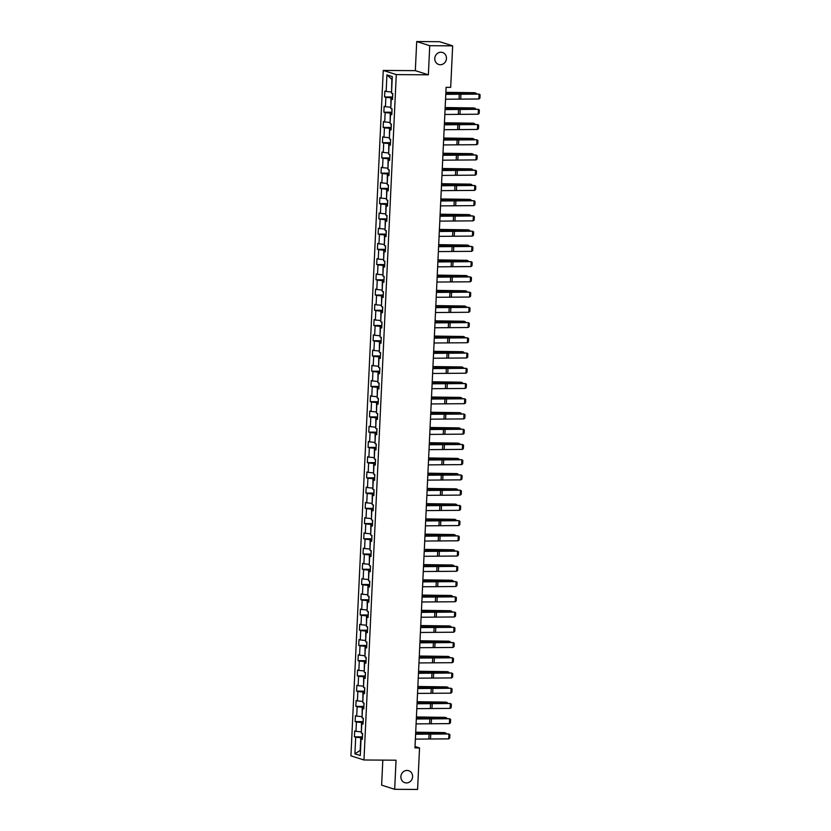 <?xml version="1.0" encoding="UTF-8"?>
<svg xmlns="http://www.w3.org/2000/svg" width="831" height="831" viewBox="0 0 831 831"><rect width="100%" height="100%" fill="white"/><g stroke="black" fill="none" stroke-linecap="round" stroke-linejoin="round"><path stroke-width="1.25" d="M407.024 770.43A6.295 5.827 -72.3 0 1 412.498 777.598A6.295 5.827 -72.3 0 1 404.822 782.677A6.295 5.827 -72.3 0 1 407.024 770.43M440.897 52.228A6.295 5.827 -72.3 0 1 446.361 59.385A6.295 5.827 -72.3 0 1 438.685 64.465A6.295 5.827 -72.3 0 1 440.897 52.228M382.811 760.116L381.637 785.15L394.673 789.305L417.588 789.45L419.541 747.942L415.033 746.508M383.247 70.448L350.921 755.836L363.968 759.991L396.283 74.603L383.247 70.448L415.323 70.656L428.37 74.811L429.741 45.705L416.705 41.55L415.323 70.656M416.705 41.55L439.62 41.695L452.656 45.85L429.741 45.705M362.378 738.697L361.059 738.946L362.347 739.351L362.617 733.493L361.34 733.087L361.776 723.708L363.064 724.113L363.344 718.254L362.056 717.849L362.493 708.469L363.781 708.885L364.061 703.026L362.773 702.611L363.209 693.241L364.497 693.646L364.778 687.788L363.49 687.382L363.936 678.003L365.214 678.408L365.495 672.549L364.207 672.144L364.653 662.764L365.941 663.18L366.211 657.321L364.923 656.905L365.37 647.536L366.658 647.941L366.928 642.083L365.65 641.667L366.087 632.298L367.375 632.703L367.655 626.844L366.367 626.439L366.803 617.059L368.091 617.475L368.372 611.616L367.084 611.201L367.52 601.831L368.808 602.236L369.089 596.378L367.801 595.962L368.247 586.593L369.525 586.998L369.805 581.139L368.517 580.734L368.964 571.354L370.252 571.77L370.522 565.901L369.234 565.495L369.681 556.116L370.969 556.531L371.239 550.673L369.961 550.257L370.397 540.888L371.686 541.293L371.966 535.434L370.678 535.029L371.114 525.649L372.402 526.054L372.683 520.196L371.395 519.79L371.831 510.411L373.119 510.826L373.399 504.968L372.111 504.552L372.558 495.183L373.836 495.588L374.116 489.729L372.828 489.324L373.275 479.944L374.563 480.349L374.833 474.491L373.545 474.086L373.992 464.706L375.28 465.121L375.55 459.263L374.272 458.847L374.708 449.478L375.996 449.883L376.277 444.024L374.989 443.609L375.425 434.239L376.713 434.644L376.994 428.786L375.705 428.38L376.142 419.001L377.43 419.416L377.71 413.558L376.422 413.142L376.869 403.773L378.147 404.178L378.427 398.319L377.139 397.904L377.586 388.534L378.874 388.939L379.144 383.081L377.856 382.675L378.302 373.296L379.59 373.711L379.86 367.842L378.583 367.437L379.019 358.057L380.307 358.473L380.588 352.614L379.3 352.199L379.736 342.829L381.024 343.234L381.304 337.376L380.016 336.971L380.453 327.591L381.741 327.996L382.021 322.137L380.733 321.732L381.18 312.352L382.457 312.768L382.738 306.909L381.45 306.494L381.896 297.124L383.184 297.529L383.455 291.671L382.167 291.265L382.613 281.886L383.901 282.291L384.171 276.432L382.894 276.027L383.33 266.647L384.618 267.063L384.898 261.204L383.61 260.789L384.047 251.419L385.335 251.824L385.615 245.966L384.327 245.55L384.763 236.181L386.051 236.586L386.332 230.727L385.044 230.322L385.491 220.942L386.768 221.358L387.049 215.499L385.761 215.084L386.207 205.714L387.495 206.119L387.765 200.261L386.477 199.845L386.924 190.476L388.212 190.881L388.482 185.022L387.204 184.617L387.641 175.237L388.929 175.653L389.209 169.784L387.921 169.379L388.357 159.999L389.646 160.414L389.926 154.556L388.638 154.14L389.074 144.771L390.362 145.176L390.643 139.317L389.355 138.912L389.801 129.532L391.079 129.948L391.359 124.079L390.071 123.674L390.518 114.294L391.806 114.709L392.076 108.851L390.788 108.435L391.235 99.066L392.523 99.471L392.793 93.612L391.515 93.207L392.294 76.597L386.934 74.894L391.827 79.277L391.567 91.971M361.059 738.946L360.28 755.545L354.92 753.842L355.699 737.232L354.411 736.827L362.461 736.879M386.934 74.894L386.155 91.493L384.867 91.088L384.587 96.947L385.875 97.352L385.439 106.732L384.151 106.316L383.87 112.185L385.158 112.59L384.722 121.97L383.434 121.555L383.153 127.413L384.441 127.829L383.995 137.198L382.717 136.793L382.437 142.652L383.725 143.057L383.278 152.437L381.99 152.031L381.72 157.89L383.008 158.295L382.561 167.675L381.273 167.26L381.003 173.118L382.281 173.534L381.845 182.903L380.556 182.498L380.276 188.357L381.564 188.772L381.128 198.142L379.84 197.736L379.559 203.595L380.847 204L380.411 213.38L379.123 212.965L378.843 218.823L380.131 219.239L379.684 228.608L378.406 228.203L378.126 234.062L379.414 234.477L378.967 243.847L377.679 243.441L377.409 249.3L378.697 249.705L378.25 259.085L376.962 258.67L376.692 264.538L377.97 264.944L377.534 274.323L376.246 273.908L375.965 279.767L377.253 280.182L376.817 289.552L375.529 289.146L375.248 295.005L376.536 295.41L376.1 304.79L374.812 304.375L374.532 310.243L375.82 310.649L375.373 320.028L374.095 319.613L373.815 325.472L375.103 325.887L374.656 335.257L373.368 334.851L373.098 340.71L374.386 341.115L373.94 350.495L372.652 350.09L372.381 355.948L373.659 356.354L373.223 365.733L371.935 365.318L371.654 371.177L372.942 371.592L372.506 380.962L371.218 380.556L370.938 386.415L372.226 386.83L371.789 396.2L370.501 395.795L370.221 401.653L371.509 402.059L371.062 411.438L369.785 411.023L369.504 416.882L370.792 417.297L370.346 426.667L369.057 426.261L368.787 432.12L370.075 432.536L369.629 441.905L368.341 441.5L368.071 447.358L369.348 447.764L368.912 457.143L367.624 456.728L367.344 462.597L368.632 463.002L368.195 472.382L366.907 471.966L366.627 477.825L367.915 478.24L367.479 487.61L366.191 487.205L365.91 493.063L367.198 493.469L366.751 502.848L365.474 502.433L365.193 508.302L366.481 508.707L366.035 518.087L364.747 517.671L364.477 523.53L365.765 523.946L365.318 533.315L364.03 532.91L363.76 538.768L365.038 539.174L364.601 548.553L363.313 548.148L363.033 554.007L364.321 554.412L363.885 563.792L362.596 563.376L362.316 569.235L363.604 569.65L363.168 579.02L361.88 578.615L361.599 584.473L362.887 584.889L362.441 594.258L361.163 593.853L360.883 599.712L362.171 600.117L361.724 609.497L360.436 609.081L360.166 614.94L361.454 615.356L361.007 624.725L359.719 624.32L359.449 630.178L360.727 630.594L360.29 639.963L359.002 639.558L358.722 645.417L360.01 645.822L359.574 655.202L358.286 654.786L358.005 660.655L359.293 661.061L358.857 670.44L357.569 670.025L357.288 675.883L358.577 676.299L358.13 685.668L356.852 685.263L356.572 691.122L357.86 691.527L357.413 700.907L356.125 700.491L355.855 706.36L357.143 706.765L356.696 716.145L355.408 715.73L355.138 721.588L356.416 722.004L355.98 731.373L354.692 730.968L354.411 736.827M452.656 45.85L450.693 87.359L446.112 87.328L414.96 747.91L419.541 747.942M361.392 731.851L361.495 722.471L363.137 722.482M363.095 723.458L361.776 723.708M355.98 731.373L361.059 731.851M356.416 722.004L361.495 722.471M362.108 716.613L362.212 707.243L363.853 707.254M363.812 708.22L362.493 708.469M356.696 716.145L361.776 716.613M357.143 706.765L362.212 707.243M362.825 701.385L362.929 692.005L364.58 692.015M364.529 692.992L363.209 693.241M357.413 700.907L362.493 701.374M357.86 691.527L362.929 692.005M363.552 686.146L363.656 676.766L365.297 676.777M365.245 677.753L363.936 678.003M358.13 685.668L363.209 686.146M358.577 676.299L363.656 676.766M364.269 670.908L364.373 661.528L366.014 661.549M365.972 662.515L364.653 662.764M358.857 670.44L363.926 670.908M359.293 661.061L364.373 661.528M364.986 655.68L365.089 646.3L366.731 646.31M366.689 647.287L365.37 647.536M359.574 655.202L364.643 655.669M360.01 645.822L365.089 646.3M365.702 640.441L365.806 631.061L367.447 631.072M367.406 632.048L366.087 632.298M360.29 639.963L365.37 640.441M360.727 630.594L365.806 631.061M366.419 625.203L366.523 615.823L368.164 615.833M368.123 616.81L366.803 617.059M361.007 624.725L366.087 625.203M361.454 615.356L366.523 615.823M367.136 609.975L367.24 600.595L368.891 600.605M368.839 601.582L367.52 601.831M361.724 609.497L366.803 609.964M362.171 600.117L367.24 600.595M367.863 594.736L367.967 585.356L369.608 585.367M369.556 586.343L368.247 586.593M362.441 594.258L367.52 594.736M362.887 584.889L367.967 585.356M368.58 579.498L368.684 570.118L370.325 570.128M370.283 571.105L368.964 571.354M363.168 579.02L368.237 579.498M363.604 569.65L368.684 570.118M369.296 564.259L369.4 554.89L371.041 554.9M371 555.877L369.681 556.116M363.885 563.792L368.954 564.259M364.321 554.412L369.4 554.89M370.013 549.031L370.117 539.651L371.758 539.662M371.717 540.638L370.397 540.888M364.601 548.553L369.681 549.031M365.038 539.174L370.117 539.651M370.73 533.793L370.834 524.413L372.475 524.423M372.433 525.4L371.114 525.649M365.318 533.315L370.397 533.793M365.765 523.946L370.834 524.413M371.447 518.554L371.55 509.185L373.202 509.195M373.15 510.161L371.831 510.411M366.035 518.087L371.114 518.554M366.481 508.707L371.55 509.185M372.174 503.326L372.278 493.946L373.919 493.957M373.867 494.933L372.558 495.183M366.751 502.848L371.831 503.316M367.198 493.469L372.278 493.946M372.89 488.088L372.994 478.708L374.636 478.718M374.594 479.695L373.275 479.944M367.479 487.61L372.548 488.088M367.915 478.24L372.994 478.708M373.607 472.849L373.711 463.469L375.352 463.49M375.311 464.456L373.992 464.706M368.195 472.382L373.264 472.849M368.632 463.002L373.711 463.469M374.324 457.621L374.428 448.241L376.069 448.252M376.028 449.228L374.708 449.478M368.912 457.143L373.992 457.611M369.348 447.764L374.428 448.241M375.041 442.383L375.145 433.003L376.786 433.013M376.744 433.99L375.425 434.239M369.629 441.905L374.708 442.383M370.075 432.536L375.145 433.003M375.757 427.144L375.861 417.764L377.513 417.775M377.461 418.751L376.142 419.001M370.346 426.667L375.425 427.144M370.792 417.297L375.861 417.764M376.485 411.916L376.588 402.536L378.23 402.547M378.178 403.523L376.869 403.773M371.062 411.438L376.142 411.906M371.509 402.059L376.588 402.536M377.201 396.678L377.305 387.298L378.946 387.308M378.905 388.285L377.586 388.534M371.789 396.2L376.859 396.678M372.226 386.83L377.305 387.298M377.918 381.439L378.022 372.059L379.663 372.07M379.622 373.046L378.302 373.296M372.506 380.962L377.575 381.439M372.942 371.592L378.022 372.059M378.635 366.201L378.739 356.831L380.38 356.842M380.338 357.818L379.019 358.057M373.223 365.733L378.302 366.201M373.659 356.354L378.739 356.831M379.351 350.973L379.455 341.593L381.107 341.603M381.055 342.58L379.736 342.829M373.94 350.495L379.019 350.973M374.386 341.115L379.455 341.593M380.068 335.734L380.172 326.354L381.824 326.365M381.772 327.341L380.453 327.591M374.656 335.257L379.736 335.734M375.103 325.887L380.172 326.354M380.795 320.496L380.899 311.126L382.54 311.137M382.489 312.103L381.18 312.352M375.373 320.028L380.453 320.496M375.82 310.649L380.899 311.126M381.512 305.268L381.616 295.888L383.257 295.898M383.216 296.875L381.896 297.124M376.1 304.79L381.169 305.257M376.536 295.41L381.616 295.888M382.229 290.029L382.333 280.649L383.974 280.66M383.932 281.636L382.613 281.886M376.817 289.552L381.886 290.029M377.253 280.182L382.333 280.649M382.946 274.791L383.049 265.411L384.691 265.432M384.649 266.398L383.33 266.647M377.534 274.323L382.613 274.791M377.97 264.944L383.049 265.411M383.662 259.563L383.766 250.183L385.418 250.193M385.366 251.17L384.047 251.419M378.25 259.085L383.33 259.552M378.697 249.705L383.766 250.183M384.379 244.324L384.483 234.944L386.135 234.955M386.083 235.931L384.763 236.181M378.967 243.847L384.047 244.324M379.414 234.477L384.483 234.944M385.106 229.086L385.21 219.706L386.851 219.716M386.799 220.693L385.491 220.942M379.684 228.608L384.763 229.086M380.131 219.239L385.21 219.706M385.823 213.858L385.927 204.478L387.568 204.488M387.526 205.465L386.207 205.714M380.411 213.38L385.48 213.847M380.847 204L385.927 204.478M386.54 198.619L386.644 189.239L388.285 189.25M388.243 190.226L386.924 190.476M381.128 198.142L386.197 198.619M381.564 188.772L386.644 189.239M387.256 183.381L387.36 174.001L389.001 174.011M388.96 174.988L387.641 175.237M381.845 182.903L386.924 183.381M382.281 173.534L387.36 174.001M387.973 168.142L388.077 158.773L389.729 158.783M389.677 159.76L388.357 159.999M382.561 167.675L387.641 168.142M383.008 158.295L388.077 158.773M388.69 152.914L388.794 143.534L390.445 143.545M390.393 144.521L389.074 144.771M383.278 152.437L388.357 152.914M383.725 143.057L388.794 143.534M389.417 137.676L389.521 128.296L391.162 128.306M391.11 129.283L389.801 129.532M383.995 137.198L389.074 137.676M384.441 127.829L389.521 128.296M390.134 122.437L390.238 113.068L391.879 113.078M391.837 114.044L390.518 114.294M384.722 121.97L389.791 122.437M385.158 112.59L390.238 113.068M390.85 107.209L390.954 97.829L392.596 97.84M392.554 98.816L391.235 99.066M385.439 106.732L390.508 107.199M385.875 97.352L390.954 97.829M386.155 91.493L391.235 91.971M394.673 789.305L396.044 760.199L363.968 759.991M428.37 74.811L396.283 74.603M362.42 737.72L360.779 737.71L360.176 750.403L354.92 753.842M355.699 737.232L360.779 737.71M384.587 96.947L392.637 96.998M383.87 112.185L391.92 112.237M383.153 127.413L391.204 127.465M382.437 142.652L390.487 142.703M381.72 157.89L389.76 157.942M381.003 173.118L389.043 173.17M380.276 188.357L388.326 188.408M379.559 203.595L387.61 203.647M378.843 218.823L386.893 218.875M378.126 234.062L386.166 234.113M377.409 249.3L385.449 249.352M376.692 264.538L384.732 264.59M375.965 279.767L384.015 279.818M375.248 295.005L383.299 295.057M374.532 310.243L382.582 310.295M373.815 325.472L381.855 325.523M373.098 340.71L381.138 340.762M372.381 355.948L380.421 356M371.654 371.177L379.705 371.228M370.938 386.415L378.988 386.467M370.221 401.653L378.271 401.705M369.504 416.882L377.544 416.933M368.787 432.12L376.827 432.172M368.071 447.358L376.111 447.41M367.344 462.597L375.394 462.649M366.627 477.825L374.677 477.877M365.91 493.063L373.96 493.115M365.193 508.302L373.233 508.354M364.477 523.53L372.517 523.582M363.76 538.768L371.8 538.82M363.033 554.007L371.083 554.059M362.316 569.235L370.366 569.287M361.599 584.473L369.65 584.525M360.883 599.712L368.922 599.764M360.166 614.94L368.206 614.992M359.449 630.178L367.489 630.23M358.722 645.417L366.772 645.469M358.005 660.655L366.055 660.707M357.288 675.883L365.339 675.935M356.572 691.122L364.612 691.174M355.855 706.36L363.895 706.412M355.138 721.588L363.178 721.64M445.78 94.35L479.103 94.1L460.239 93.55A7.375 0.769 2.7 0 0 457.756 93.571L445.8 94.017M445.551 99.232L478.874 98.982L479.103 94.1L480.079 94.765L479.913 98.183L478.874 98.982M475.768 93.778L475.81 92.999L458.639 93.041A7.375 0.769 -177.3 0 1 455.918 92.979L445.863 92.573M476.61 93.789L474.761 92.719L445.883 92.314M392.554 93.539L392.679 96.219M445.063 109.588L478.386 109.328L459.522 108.778A7.375 0.769 2.7 0 0 457.04 108.809L445.084 109.256M444.834 114.47L478.157 114.211L478.386 109.328L479.352 110.004L479.196 113.421L478.157 114.211M444.346 124.816L477.669 124.567L458.805 124.016A7.375 0.769 2.7 0 0 456.323 124.037L444.356 124.494M444.118 129.709L477.43 129.449L477.669 124.567L478.635 125.232L478.479 128.649L477.43 129.449M475.052 109.017L475.093 108.227L457.923 108.269A7.375 0.769 -177.3 0 1 455.201 108.217L445.146 107.812M475.893 109.027L474.044 107.947L445.156 107.552M391.837 108.768L391.952 111.447M474.335 124.245L474.366 123.466L457.206 123.507A7.375 0.769 -177.3 0 1 454.484 123.455L444.429 123.04M475.166 124.266L473.327 123.185L444.44 122.791M391.121 124.006L391.235 126.686M443.629 140.055L476.942 139.805L458.089 139.255A7.375 0.769 2.7 0 0 455.606 139.276L443.64 139.722M443.401 144.937L476.714 144.687L476.942 139.805L477.918 140.47L477.763 143.888L476.714 144.687M442.913 155.293L476.225 155.033L457.372 154.493A7.375 0.769 2.7 0 0 454.879 154.514L442.923 154.961M442.674 160.175L475.997 159.916L476.225 155.033L477.202 155.709L477.036 159.126L475.997 159.916M442.185 170.532L475.509 170.272L456.645 169.721A7.375 0.769 2.7 0 0 454.162 169.742L442.206 170.199M441.957 175.414L475.28 175.154L475.509 170.272L476.485 170.937L476.319 174.354L475.28 175.154M473.618 139.483L473.649 138.704L456.489 138.746A7.375 0.769 -177.3 0 1 453.757 138.684L443.712 138.278M474.449 139.494L472.61 138.424L443.723 138.019M390.404 139.244L390.518 141.924M472.891 154.722L472.932 153.932L455.772 153.974A7.375 0.769 -177.3 0 1 453.04 153.922L442.996 153.517M473.732 154.732L471.894 153.652L443.006 153.257M389.687 154.473L389.801 157.152M472.174 169.95L472.216 169.171L455.045 169.212A7.375 0.769 -177.3 0 1 452.324 169.16L442.279 168.745M473.016 169.971L471.167 168.89L442.289 168.496M388.97 169.711L389.085 172.391M441.469 185.76L474.792 185.51L455.928 184.96A7.375 0.769 2.7 0 0 453.446 184.981L441.49 185.427M441.24 190.642L474.563 190.392L474.792 185.51L475.768 186.175L475.602 189.593L474.563 190.392M471.457 185.188L471.499 184.409L454.328 184.451A7.375 0.769 -177.3 0 1 451.607 184.399L441.552 183.983M472.299 185.199L470.45 184.129L441.573 183.724M388.243 184.949L388.368 187.629M440.752 200.998L474.075 200.738L455.211 200.198A7.375 0.769 2.7 0 0 452.729 200.219L440.773 200.666M440.523 205.88L473.847 205.631L474.075 200.738L475.041 201.414L474.885 204.831L473.847 205.631M470.741 200.427L470.782 199.637L453.612 199.689A7.375 0.769 -177.3 0 1 450.89 199.627L440.835 199.222M471.582 200.437L469.733 199.357L440.846 198.962M387.526 200.188L387.641 202.868M440.035 216.237L473.358 215.977L454.495 215.426A7.375 0.769 2.7 0 0 452.012 215.447L440.046 215.904M439.807 221.119L473.119 220.859L473.358 215.977L474.324 216.642L474.169 220.059L473.119 220.859M470.024 215.665L470.055 214.876L452.895 214.917A7.375 0.769 -177.3 0 1 450.173 214.865L440.118 214.45M470.855 215.676L469.016 214.595L440.129 214.201M386.81 215.416L386.924 218.096M439.319 231.465L472.631 231.215L453.778 230.665A7.375 0.769 2.7 0 0 451.295 230.686L439.329 231.132M439.09 236.347L472.403 236.097L472.631 231.215L473.608 231.88L473.452 235.298L472.403 236.097M469.307 230.893L469.338 230.114L452.178 230.156A7.375 0.769 -177.3 0 1 449.446 230.104L439.402 229.688M470.138 230.904L468.3 229.834L439.412 229.429M386.093 230.654L386.207 233.334M438.602 246.703L471.915 246.454L453.061 245.903A7.375 0.769 2.7 0 0 450.568 245.924L438.612 246.371M438.363 251.585L471.686 251.336L471.915 246.454L472.891 247.119L472.725 250.536L471.686 251.336M468.58 246.132L468.622 245.353L451.462 245.394A7.375 0.769 -177.3 0 1 448.73 245.332L438.685 244.927M469.422 246.142L467.583 245.062L438.695 244.667M385.376 245.893L385.491 248.573M437.875 261.942L471.198 261.682L452.334 261.131A7.375 0.769 2.7 0 0 449.851 261.152L437.895 261.609M437.646 266.824L470.969 266.564L471.198 261.682L472.174 262.347L472.008 265.775L470.969 266.564M467.863 261.37L467.905 260.581L450.734 260.622A7.375 0.769 -177.3 0 1 448.013 260.57L437.968 260.155M468.705 261.381L466.856 260.3L437.979 259.906M384.66 261.121L384.774 263.801M437.158 277.17L470.481 276.92L451.617 276.37A7.375 0.769 2.7 0 0 449.135 276.391L437.179 276.848M436.929 282.052L470.253 281.802L470.481 276.92L471.457 277.585L471.291 281.003L470.253 281.802M467.147 276.598L467.188 275.819L450.018 275.861A7.375 0.769 -177.3 0 1 447.296 275.809L437.241 275.393M467.988 276.619L466.139 275.539L437.262 275.134M383.932 276.359L384.057 279.039M436.441 292.408L469.764 292.159L450.901 291.608A7.375 0.769 2.7 0 0 448.418 291.629L436.462 292.076M436.213 297.29L469.536 297.041L469.764 292.159L470.73 292.824L470.575 296.241L469.536 297.041M466.43 291.837L466.471 291.058L449.301 291.099A7.375 0.769 -177.3 0 1 446.579 291.037L436.524 290.632M467.271 291.847L465.422 290.777L436.535 290.372M383.216 291.598L383.33 294.278M435.724 307.647L469.048 307.387L450.184 306.836A7.375 0.769 2.7 0 0 447.701 306.868L435.735 307.314M435.496 312.529L468.809 312.269L469.048 307.387L470.014 308.062L469.858 311.48L468.809 312.269M465.713 307.075L465.744 306.286L448.584 306.327A7.375 0.769 -177.3 0 1 445.863 306.275L435.808 305.87M466.544 307.086L464.706 306.005L435.818 305.611M382.499 306.826L382.613 309.506M435.008 322.875L468.32 322.625L449.467 322.075A7.375 0.769 2.7 0 0 446.985 322.096L435.018 322.553M434.779 327.767L468.092 327.507L468.32 322.625L469.297 323.29L469.141 326.708L468.092 327.507M464.996 322.303L465.028 321.524L447.867 321.566A7.375 0.769 -177.3 0 1 445.136 321.514L435.091 321.098M465.827 322.324L463.989 321.244L435.101 320.849M381.782 322.064L381.896 324.744M434.291 338.113L467.604 337.864L448.75 337.313A7.375 0.769 2.7 0 0 446.257 337.334L434.301 337.781M434.052 342.995L467.375 342.746L467.604 337.864L468.58 338.529L468.414 341.946L467.375 342.746M464.269 337.542L464.311 336.763L447.151 336.804A7.375 0.769 -177.3 0 1 444.419 336.742L434.374 336.337M465.111 337.552L463.272 336.482L434.384 336.077M381.065 337.303L381.18 339.983M433.564 353.352L466.887 353.092L448.023 352.552A7.375 0.769 2.7 0 0 445.541 352.573L433.585 353.019M433.335 358.234L466.658 357.974L466.887 353.092L467.863 353.767L467.697 357.185L466.658 357.974M463.553 352.78L463.594 351.991L446.424 352.032A7.375 0.769 -177.3 0 1 443.702 351.98L433.657 351.575M464.394 352.791L462.545 351.71L433.668 351.316M380.349 352.531L380.463 355.211M432.847 368.59L466.17 368.33L447.307 367.78A7.375 0.769 2.7 0 0 444.824 367.801L432.868 368.258M432.619 373.472L465.942 373.212L466.17 368.33L467.147 368.995L466.98 372.413L465.942 373.212M462.836 368.008L462.877 367.229L445.707 367.271A7.375 0.769 -177.3 0 1 442.985 367.219L432.93 366.803M463.677 368.029L461.828 366.949L432.951 366.554M379.622 367.769L379.746 370.449M432.13 383.818L465.453 383.569L446.59 383.018A7.375 0.769 2.7 0 0 444.107 383.039L432.151 383.486M431.902 388.7L465.225 388.451L465.453 383.569L466.42 384.234L466.264 387.651L465.225 388.451M462.119 383.247L462.161 382.468L444.99 382.509A7.375 0.769 -177.3 0 1 442.269 382.457L432.213 382.042M462.96 383.257L461.112 382.187L432.224 381.782M378.905 383.008L379.019 385.688M431.414 399.057L464.737 398.797L445.873 398.257A7.375 0.769 2.7 0 0 443.39 398.278L431.424 398.724M431.185 403.939L464.498 403.689L464.737 398.797L465.703 399.472L465.547 402.89L464.498 403.689M461.402 398.485L461.434 397.696L444.273 397.748A7.375 0.769 -177.3 0 1 441.552 397.685L431.497 397.28M462.233 398.496L460.395 397.415L431.507 397.021M378.188 398.246L378.302 400.926M430.697 414.295L464.01 414.035L445.156 413.485A7.375 0.769 2.7 0 0 442.674 413.506L430.707 413.963M430.468 419.177L463.781 418.917L464.01 414.035L464.986 414.7L464.83 418.118L463.781 418.917M460.686 413.724L460.717 412.934L443.557 412.976A7.375 0.769 -177.3 0 1 440.825 412.924L430.78 412.508M461.517 413.734L459.678 412.654L430.79 412.259M377.471 413.474L377.586 416.154M429.98 429.523L463.293 429.274L444.44 428.723A7.375 0.769 2.7 0 0 441.947 428.744L429.991 429.191M429.741 434.405L463.064 434.156L463.293 429.274L464.269 429.939L464.103 433.356L463.064 434.156M459.959 428.952L460 428.173L442.84 428.214A7.375 0.769 -177.3 0 1 440.108 428.162L430.063 427.747M460.8 428.962L458.951 427.892L430.074 427.487M376.755 428.713L376.869 431.393M429.253 444.762L462.576 444.512L443.712 443.962A7.375 0.769 2.7 0 0 441.23 443.983L429.274 444.429M429.025 449.644L462.348 449.394L462.576 444.512L463.553 445.177L463.386 448.595L462.348 449.394M459.242 444.19L459.283 443.411L442.113 443.453A7.375 0.769 -177.3 0 1 439.391 443.39L429.347 442.985M460.083 444.201L458.234 443.12L429.357 442.726M376.038 443.951L376.152 446.631M428.536 460L461.859 459.74L442.996 459.19A7.375 0.769 2.7 0 0 440.513 459.211L428.557 459.668M428.308 464.882L461.631 464.622L461.859 459.74L462.836 460.405L462.67 463.833L461.631 464.622M458.525 459.429L458.567 458.639L441.396 458.681A7.375 0.769 -177.3 0 1 438.675 458.629L428.619 458.213M459.366 459.439L457.517 458.359L428.64 457.964M375.311 459.179L375.435 461.859M427.82 475.228L461.143 474.979L442.279 474.428A7.375 0.769 2.7 0 0 439.796 474.449L427.84 474.906M427.591 480.11L460.914 479.861L461.143 474.979L462.109 475.644L461.953 479.061L460.914 479.861M457.808 474.657L457.85 473.878L440.679 473.919A7.375 0.769 -177.3 0 1 437.958 473.867L427.903 473.452M458.65 474.678L456.801 473.597L427.913 473.192M374.594 474.418L374.708 477.098M427.103 490.467L460.426 490.217L441.562 489.667A7.375 0.769 2.7 0 0 439.08 489.688L427.113 490.134M426.874 495.349L460.187 495.099L460.426 490.217L461.392 490.882L461.236 494.3L460.187 495.099M457.092 489.895L457.123 489.116L439.963 489.158A7.375 0.769 -177.3 0 1 437.241 489.095L427.186 488.69M457.923 489.906L456.084 488.836L427.196 488.431M373.877 489.656L373.992 492.336M426.386 505.705L459.699 505.445L440.846 504.895A7.375 0.769 2.7 0 0 438.363 504.926L426.396 505.373M426.158 510.587L459.47 510.327L459.699 505.445L460.675 506.121L460.519 509.538L459.47 510.327M456.375 505.134L456.406 504.344L439.246 504.386A7.375 0.769 -177.3 0 1 436.514 504.334L426.469 503.929M457.206 505.144L455.367 504.064L426.48 503.669M373.161 504.884L373.275 507.564M425.669 520.933L458.982 520.684L440.129 520.133A7.375 0.769 2.7 0 0 437.636 520.154L425.68 520.611M425.43 525.826L458.754 525.566L458.982 520.684L459.959 521.349L459.792 524.766L458.754 525.566M455.648 520.362L455.689 519.583L438.529 519.624A7.375 0.769 -177.3 0 1 435.797 519.572L425.752 519.157M456.489 520.383L454.64 519.302L425.763 518.908M372.444 520.123L372.558 522.803M424.942 536.172L458.265 535.922L439.402 535.372A7.375 0.769 2.7 0 0 436.919 535.393L424.963 535.839M424.714 541.054L458.037 540.804L458.265 535.922L459.242 536.587L459.076 540.005L458.037 540.804M454.931 535.6L454.973 534.821L437.802 534.863A7.375 0.769 -177.3 0 1 435.08 534.8L425.036 534.395M455.772 535.611L453.923 534.541L425.046 534.136M371.727 535.361L371.841 538.041M424.226 551.41L457.549 551.15L438.685 550.61A7.375 0.769 2.7 0 0 436.202 550.631L424.246 551.078M423.997 556.292L457.32 556.032L457.549 551.15L458.525 551.826L458.359 555.243L457.32 556.032M454.214 550.839L454.256 550.049L437.085 550.091A7.375 0.769 -177.3 0 1 434.364 550.039L424.309 549.634M455.056 550.849L453.207 549.769L424.319 549.374M371 550.589L371.125 553.269M423.509 566.649L456.832 566.389L437.968 565.838A7.375 0.769 2.7 0 0 435.486 565.859L423.53 566.316M423.28 571.531L456.603 571.271L456.832 566.389L457.798 567.054L457.642 570.471L456.603 571.271M453.497 566.067L453.529 565.288L436.368 565.329A7.375 0.769 -177.3 0 1 433.647 565.277L423.592 564.862M454.339 566.088L452.49 565.007L423.602 564.613M370.283 565.828L370.397 568.508M422.792 581.877L456.115 581.627L437.251 581.077A7.375 0.769 2.7 0 0 434.769 581.098L422.802 581.544M422.564 586.759L455.876 586.509L456.115 581.627L457.081 582.292L456.925 585.71L455.876 586.509M452.781 581.305L452.812 580.526L435.652 580.568A7.375 0.769 -177.3 0 1 432.93 580.516L422.875 580.1M453.612 581.316L451.773 580.246L422.886 579.841M369.566 581.066L369.681 583.746M422.075 597.115L455.388 596.855L436.535 596.315A7.375 0.769 2.7 0 0 434.052 596.336L422.086 596.783M421.847 601.997L455.159 601.748L455.388 596.855L456.364 597.531L456.209 600.948L455.159 601.748M452.064 596.544L452.095 595.754L434.935 595.806A7.375 0.769 -177.3 0 1 432.203 595.744L422.158 595.339M452.895 596.554L451.056 595.474L422.169 595.079M368.85 596.305L368.964 598.985M421.359 612.354L454.671 612.094L435.818 611.543A7.375 0.769 2.7 0 0 433.325 611.564L421.369 612.021M421.12 617.236L454.443 616.976L454.671 612.094L455.648 612.759L455.481 616.176L454.443 616.976M451.337 611.782L451.378 610.993L434.218 611.034A7.375 0.769 -177.3 0 1 431.486 610.982L421.442 610.567M452.178 611.793L450.329 610.712L421.452 610.318M368.133 611.533L368.247 614.213M420.631 627.582L453.955 627.332L435.091 626.782A7.375 0.769 2.7 0 0 432.608 626.803L420.652 627.249M420.403 632.464L453.726 632.214L453.955 627.332L454.931 627.997L454.765 631.415L453.726 632.214M450.62 627.01L450.662 626.231L433.491 626.273A7.375 0.769 -177.3 0 1 430.77 626.221L420.715 625.805M451.462 627.021L449.613 625.951L420.735 625.546M367.416 626.771L367.531 629.451M419.915 642.82L453.238 642.571L434.374 642.02A7.375 0.769 2.7 0 0 431.891 642.041L419.935 642.488M419.686 647.702L453.009 647.453L453.238 642.571L454.214 643.236L454.048 646.653L453.009 647.453M449.903 642.249L449.945 641.47L432.774 641.511A7.375 0.769 -177.3 0 1 430.053 641.449L419.998 641.044M450.745 642.259L448.896 641.179L420.008 640.784M366.689 642.01L366.814 644.69M419.198 658.059L452.521 657.799L433.657 657.248A7.375 0.769 2.7 0 0 431.175 657.269L419.219 657.726M418.969 662.941L452.293 662.681L452.521 657.799L453.487 658.464L453.331 661.881L452.293 662.681M449.187 657.487L449.218 656.698L432.058 656.739A7.375 0.769 -177.3 0 1 429.336 656.687L419.281 656.272M450.028 657.498L448.179 656.417L419.291 656.023M365.972 657.238L366.087 659.918M418.481 673.287L451.804 673.037L432.941 672.487A7.375 0.769 2.7 0 0 430.458 672.508L418.492 672.965M418.253 678.169L451.565 677.919L451.804 673.037L452.77 673.702L452.615 677.12L451.565 677.919M448.47 672.715L448.501 671.936L431.341 671.978A7.375 0.769 -177.3 0 1 428.619 671.926L418.564 671.51M449.301 672.736L447.462 671.656L418.575 671.251M365.256 672.476L365.37 675.156M417.764 688.525L451.077 688.276L432.224 687.725A7.375 0.769 2.7 0 0 429.741 687.746L417.775 688.193M417.536 693.407L450.849 693.158L451.077 688.276L452.054 688.941L451.898 692.358L450.849 693.158M447.753 687.954L447.784 687.175L430.624 687.216A7.375 0.769 -177.3 0 1 427.892 687.154L417.848 686.749M448.584 687.964L446.746 686.894L417.858 686.489M364.539 687.715L364.653 690.395M417.048 703.764L450.36 703.504L431.507 702.953A7.375 0.769 2.7 0 0 429.014 702.984L417.058 703.431M416.809 708.646L450.132 708.386L450.36 703.504L451.337 704.179L451.171 707.597L450.132 708.386M447.026 703.192L447.068 702.403L429.907 702.444A7.375 0.769 -177.3 0 1 427.176 702.392L417.131 701.987M447.867 703.203L446.018 702.122L417.141 701.728M363.822 702.943L363.936 705.623M416.321 718.992L449.644 718.742L430.78 718.192A7.375 0.769 2.7 0 0 428.297 718.213L416.341 718.67M416.092 723.884L449.415 723.624L449.644 718.742L450.62 719.407L450.454 722.825L449.415 723.624M446.309 718.42L446.351 717.641L429.18 717.683A7.375 0.769 -177.3 0 1 426.459 717.631L416.404 717.215M447.151 718.441L445.302 717.361L416.424 716.966M363.105 718.181L363.22 720.861M415.604 734.23L448.927 733.981L430.063 733.43A7.375 0.769 2.7 0 0 427.581 733.451L415.625 733.898M415.375 739.112L448.698 738.863L448.927 733.981L449.903 734.646L449.737 738.063L448.698 738.863M445.593 733.659L445.634 732.88L428.464 732.921A7.375 0.769 -177.3 0 1 425.742 732.859L415.687 732.454M446.434 733.669L444.585 732.599L415.697 732.194M362.378 733.42L362.503 736.1M459.294 93.841L459.065 98.723M460.956 93.83L460.727 98.712M455.887 93.643L455.918 92.979M458.577 109.079L458.348 113.961M460.239 109.058L460.01 113.94M457.86 124.307L457.632 129.189M459.522 124.297L459.283 129.179M455.17 108.871L455.201 108.217M454.453 124.11L454.484 123.455M457.143 139.546L456.915 144.428M458.795 139.535L458.567 144.417M456.427 154.784L456.198 159.666M458.078 154.763L457.85 159.645M455.71 170.012L455.471 174.905M457.362 170.002L457.133 174.884M453.726 139.348L453.757 138.684M453.009 154.576L453.04 153.922M452.293 169.815L452.324 169.16M454.983 185.251L454.754 190.133M456.645 185.24L456.416 190.122M451.576 185.053L451.607 184.399M454.266 200.489L454.038 205.371M455.928 200.468L455.7 205.361M450.859 200.281L450.89 199.627M453.549 215.728L453.321 220.61M455.211 215.707L454.973 220.589M450.142 215.52L450.173 214.865M452.833 230.956L452.604 235.838M454.484 230.945L454.256 235.827M449.415 230.758L449.446 230.104M452.116 246.194L451.887 251.076M453.768 246.184L453.539 251.066M448.698 245.997L448.73 245.332M451.399 261.433L451.16 266.315M453.051 261.412L452.822 266.294M447.982 261.225L448.013 260.57M450.672 276.661L450.444 281.543M452.334 276.65L452.106 281.532M447.265 276.463L447.296 275.809M449.955 291.899L449.727 296.781M451.617 291.889L451.389 296.771M446.548 291.702L446.579 291.037M449.239 307.138L449.01 312.02M450.901 307.117L450.662 311.999M445.832 306.93L445.863 306.275M448.522 322.366L448.293 327.248M450.173 322.355L449.945 327.237M445.104 322.168L445.136 321.514M447.805 337.604L447.577 342.486M449.457 337.594L449.228 342.476M444.388 337.407L444.419 336.742M447.088 352.843L446.849 357.725M448.74 352.822L448.511 357.704M443.671 352.635L443.702 351.98M446.361 368.071L446.133 372.963M448.023 368.06L447.795 372.942M442.954 367.873L442.985 367.219M445.645 383.309L445.416 388.191M447.307 383.299L447.078 388.181M442.237 383.112L442.269 382.457M444.928 398.548L444.699 403.43M446.59 398.527L446.351 403.419M441.521 398.34L441.552 397.685M444.211 413.786L443.983 418.668M445.863 413.765L445.634 418.647M440.794 413.578L440.825 412.924M443.494 429.014L443.266 433.896M445.146 429.004L444.917 433.886M440.077 428.817L440.108 428.162M442.778 444.253L442.539 449.135M444.429 444.242L444.201 449.124M439.36 444.055L439.391 443.39M442.05 459.491L441.822 464.373M443.712 459.47L443.484 464.352M438.643 459.283L438.675 458.629M441.334 474.719L441.105 479.601M442.996 474.709L442.767 479.591M437.927 474.522L437.958 473.867M440.617 489.958L440.388 494.84M442.279 489.947L442.04 494.829M437.21 489.76L437.241 489.095M439.9 505.196L439.672 510.078M441.552 505.175L441.323 510.057M436.483 504.988L436.514 504.334M439.184 520.424L438.955 525.306M440.835 520.414L440.607 525.296M435.766 520.227L435.797 519.572M438.467 535.663L438.228 540.545M440.118 535.652L439.89 540.534M435.049 535.465L435.08 534.8M437.74 550.901L437.511 555.783M439.402 550.88L439.173 555.762M434.333 550.693L434.364 550.039M437.023 566.129L436.794 571.022M438.685 566.119L438.456 571.001M433.616 565.932L433.647 565.277M436.306 581.368L436.078 586.25M437.968 581.357L437.729 586.239M432.899 581.17L432.93 580.516M435.589 596.606L435.361 601.488M437.241 596.585L437.013 601.478M432.172 596.398L432.203 595.744M434.873 611.845L434.644 616.727M436.524 611.824L436.296 616.706M431.455 611.637L431.486 610.982M434.156 627.073L433.917 631.955M435.808 627.062L435.579 631.944M430.738 626.875L430.77 626.221M433.429 642.311L433.2 647.193M435.091 642.301L434.862 647.183M430.022 642.114L430.053 641.449M432.712 657.55L432.484 662.432M434.374 657.529L434.146 662.411M429.305 657.342L429.336 656.687M431.995 672.778L431.767 677.66M433.657 672.767L433.418 677.649M428.588 672.58L428.619 671.926M431.279 688.016L431.05 692.898M432.93 688.006L432.702 692.888M427.861 687.819L427.892 687.154M430.562 703.255L430.333 708.137M432.213 703.234L431.985 708.116M427.144 703.047L427.176 702.392M429.845 718.483L429.606 723.365M431.497 718.472L431.268 723.354M426.428 718.285L426.459 717.631M429.118 733.721L428.889 738.603M430.78 733.711L430.551 738.593M425.711 733.524L425.742 732.859"/></g></svg>
